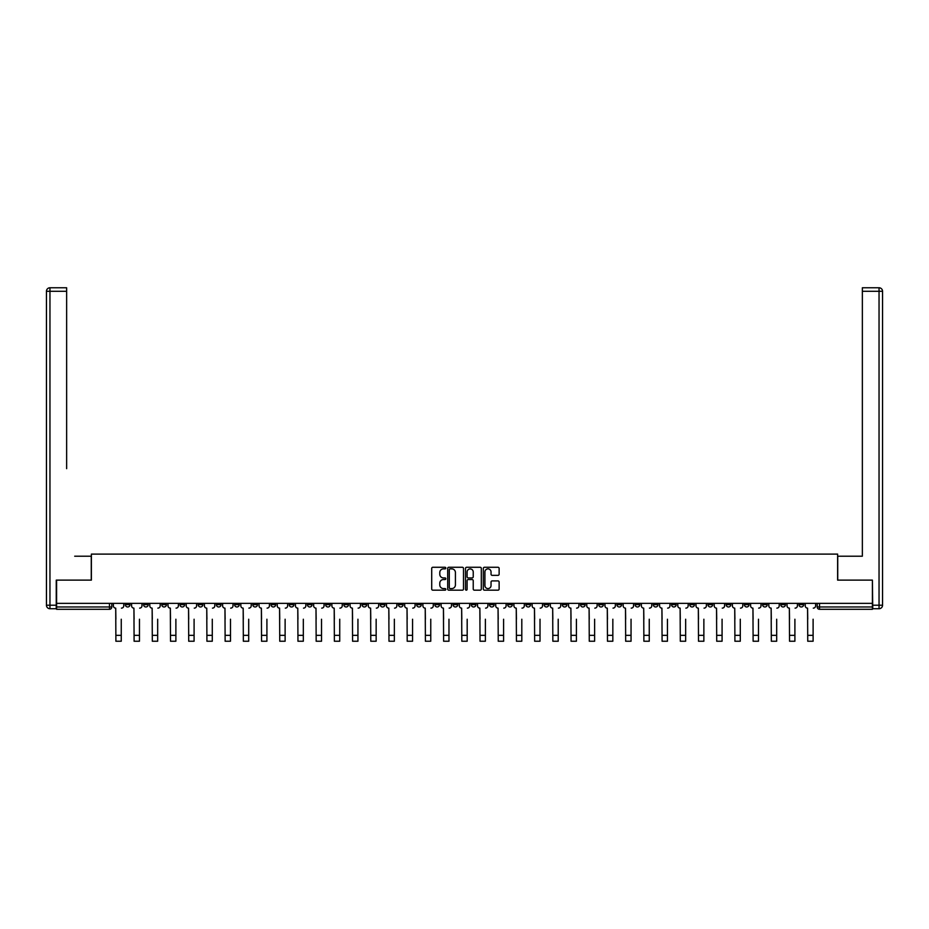 <?xml version="1.0" encoding="UTF-8"?>
<svg xmlns="http://www.w3.org/2000/svg" width="929" height="929" viewBox="0 0 929 929"><rect width="100%" height="100%" fill="white"/><g stroke="black" fill="none" stroke-linecap="round" stroke-linejoin="round"><path stroke-width="1.39" d="M445.827 568.072A0.801 0.801 0 0 0 445.026 567.271L432.856 567.271A1.15 1.15 0 0 0 431.706 568.42L431.706 589.044A1.15 1.15 0 0 0 432.856 590.182L445.026 590.182A0.801 0.801 0 0 0 445.827 589.381A0.801 0.801 0 0 0 445.026 588.58L443.447 588.58A3.67 3.67 0 0 1 439.789 584.91L439.789 583.191A3.67 3.67 0 0 1 443.447 579.533L445.026 579.533A0.801 0.801 0 0 0 445.827 578.732A0.801 0.801 0 0 0 445.026 577.931L443.447 577.931A3.67 3.67 0 0 1 439.789 574.261L439.789 572.543A3.67 3.67 0 0 1 443.447 568.873L445.026 568.873A0.801 0.801 0 0 0 445.827 568.072M726.164 603.351L726.164 604.64L730.833 604.64A2.334 2.334 0 0 1 728.499 606.974A2.334 2.334 0 0 1 726.164 604.64L726.164 603.351M616.926 603.351L616.926 604.64L621.594 604.64A2.334 2.334 0 0 1 619.26 606.974A2.334 2.334 0 0 1 616.926 604.64L616.926 603.351M598.717 603.351L598.717 604.64L603.385 604.64A2.334 2.334 0 0 1 601.051 606.974A2.334 2.334 0 0 1 598.717 604.64L598.717 603.351M489.478 603.351L489.478 604.64L494.147 604.64A2.334 2.334 0 0 1 491.813 606.974A2.334 2.334 0 0 1 489.478 604.64L489.478 603.351M471.27 603.351L471.27 604.64L475.938 604.64A2.334 2.334 0 0 1 473.604 606.974A2.334 2.334 0 0 1 471.27 604.64L471.27 603.351M453.062 603.351L453.062 604.64L457.73 604.64A2.334 2.334 0 0 1 455.396 606.974A2.334 2.334 0 0 1 453.062 604.64L453.062 603.351M416.645 603.351L416.645 604.64L421.313 604.64A2.334 2.334 0 0 1 418.979 606.974A2.334 2.334 0 0 1 416.645 604.64L416.645 603.351M380.24 604.64L380.24 603.351L380.24 604.64A2.334 2.334 0 0 0 382.574 606.974A2.334 2.334 0 0 1 380.24 604.64L384.908 604.64A2.334 2.334 0 0 1 382.574 606.974A2.334 2.334 0 0 0 384.908 604.64L384.908 603.351L384.908 604.64M362.031 604.64L362.031 603.351L362.031 604.64A2.334 2.334 0 0 0 364.365 606.974A2.334 2.334 0 0 1 362.031 604.64L366.7 604.64A2.334 2.334 0 0 1 364.365 606.974M343.823 604.64L343.823 603.351L343.823 604.64A2.334 2.334 0 0 0 346.157 606.974A2.334 2.334 0 0 1 343.823 604.64L348.491 604.64A2.334 2.334 0 0 1 346.157 606.974A2.334 2.334 0 0 0 348.491 604.64L348.491 603.351L348.491 604.64M325.614 603.351L325.614 604.64L330.283 604.64A2.334 2.334 0 0 1 327.949 606.974A2.334 2.334 0 0 1 325.614 604.64L325.614 603.351M307.406 603.351L307.406 604.64L312.074 604.64A2.334 2.334 0 0 1 309.74 606.974A2.334 2.334 0 0 1 307.406 604.64L307.406 603.351M289.209 603.351L289.209 604.64L293.878 604.64A2.334 2.334 0 0 1 291.543 606.974A2.334 2.334 0 0 1 289.209 604.64L289.209 603.351M271.001 604.64L271.001 603.351L271.001 604.64A2.334 2.334 0 0 0 273.335 606.974A2.334 2.334 0 0 1 271.001 604.64L275.669 604.64A2.334 2.334 0 0 1 273.335 606.974M234.584 604.64L234.584 603.351L234.584 604.64A2.334 2.334 0 0 0 236.918 606.974A2.334 2.334 0 0 1 234.584 604.64L239.252 604.64A2.334 2.334 0 0 1 236.918 606.974A2.334 2.334 0 0 0 239.252 604.64L239.252 603.351L239.252 604.64M216.376 604.64L216.376 603.351L216.376 604.64A2.334 2.334 0 0 0 218.71 606.974A2.334 2.334 0 0 1 216.376 604.64L221.044 604.64A2.334 2.334 0 0 1 218.71 606.974A2.334 2.334 0 0 0 221.044 604.64L221.044 603.351L221.044 604.64M198.167 604.64L198.167 603.351L198.167 604.64A2.334 2.334 0 0 0 200.501 606.974A2.334 2.334 0 0 1 198.167 604.64L202.836 604.64A2.334 2.334 0 0 1 200.501 606.974A2.334 2.334 0 0 0 202.836 604.64L202.836 603.351L202.836 604.64M179.959 604.64L179.959 603.351L179.959 604.64A2.334 2.334 0 0 0 182.293 606.974A2.334 2.334 0 0 1 179.959 604.64L184.627 604.64A2.334 2.334 0 0 1 182.293 606.974M161.762 604.64L161.762 603.351L161.762 604.64A2.334 2.334 0 0 0 164.096 606.974A2.334 2.334 0 0 1 161.762 604.64L166.43 604.64A2.334 2.334 0 0 1 164.096 606.974A2.334 2.334 0 0 0 166.43 604.64L166.43 603.351L166.43 604.64M143.554 604.64L143.554 603.351L143.554 604.64A2.334 2.334 0 0 0 145.888 606.974A2.334 2.334 0 0 1 143.554 604.64L148.222 604.64A2.334 2.334 0 0 1 145.888 606.974A2.334 2.334 0 0 0 148.222 604.64L148.222 603.351L148.222 604.64M497.979 575.353A1.15 1.15 0 0 0 499.128 574.203L499.128 568.42A1.15 1.15 0 0 0 497.979 567.271L484.462 567.271A1.15 1.15 0 0 0 483.312 568.42L483.312 589.044A1.15 1.15 0 0 0 484.462 590.182L497.979 590.182A1.15 1.15 0 0 0 499.128 589.044L499.128 582.053A1.15 1.15 0 0 0 497.979 580.904L492.196 580.904A1.15 1.15 0 0 0 491.046 582.053L491.046 585.514A3.066 3.066 0 0 1 487.98 588.58A3.066 3.066 0 0 1 484.915 585.514L484.915 571.939A3.066 3.066 0 0 1 487.98 568.873A3.066 3.066 0 0 1 491.046 571.939L491.046 574.203A1.15 1.15 0 0 0 492.196 575.353L497.979 575.353M59.166 287.769L49.957 287.769L66.644 287.769L59.166 287.769L66.644 287.769L66.644 291.276L49.957 291.276L49.957 605.22L56.251 605.22L56.251 580.126L91.379 580.126L91.379 554.102L837.621 554.102L837.621 580.126L872.401 580.126L872.401 603.351L56.599 603.351L56.599 606.974L111.805 606.974L111.805 603.351M56.599 580.126L56.599 603.351M463.501 568.42A1.15 1.15 0 0 0 462.352 567.271L448.835 567.271A1.15 1.15 0 0 0 447.685 568.42L447.685 589.044A1.15 1.15 0 0 0 448.835 590.182L462.352 590.182A1.15 1.15 0 0 0 463.501 589.044L463.501 568.42M466.648 567.271L480.165 567.271A1.15 1.15 0 0 1 481.315 568.42L481.315 589.044A1.15 1.15 0 0 1 480.165 590.182L474.382 590.182A1.15 1.15 0 0 1 473.233 589.044L473.233 580.671A1.15 1.15 0 0 0 472.095 579.533L468.251 579.533A1.15 1.15 0 0 0 467.101 580.671L467.101 589.381A0.801 0.801 0 0 1 466.3 590.182A0.801 0.801 0 0 1 465.499 589.381L465.499 568.42A1.15 1.15 0 0 1 466.648 567.271M817.195 603.351L817.195 606.974L872.401 606.974L872.401 609.308L819.529 609.308A2.334 2.334 0 0 1 817.195 606.974M872.401 603.351L872.401 606.974M111.805 606.974A2.334 2.334 0 0 1 109.471 609.308L56.599 609.308L56.599 606.974M803.655 603.351L803.655 604.64A2.334 2.334 0 0 1 801.321 606.974A2.334 2.334 0 0 1 798.986 604.64A2.334 2.334 0 0 0 801.321 606.974M798.986 603.351L798.986 604.64L803.655 604.64M785.446 603.351L785.446 604.64A2.334 2.334 0 0 1 783.112 606.974A2.334 2.334 0 0 1 780.778 604.64L785.446 604.64A2.334 2.334 0 0 1 783.112 606.974M780.778 603.351L780.778 604.64M767.238 603.351L767.238 604.64A2.334 2.334 0 0 1 764.904 606.974A2.334 2.334 0 0 1 762.57 604.64A2.334 2.334 0 0 0 764.904 606.974M762.57 603.351L762.57 604.64L767.238 604.64M749.041 603.351L749.041 604.64A2.334 2.334 0 0 1 746.707 606.974A2.334 2.334 0 0 1 744.373 604.64L749.041 604.64M744.373 603.351L744.373 604.64M730.833 603.351L730.833 604.64A2.334 2.334 0 0 1 728.499 606.974M712.624 603.351L712.624 604.64A2.334 2.334 0 0 1 710.29 606.974A2.334 2.334 0 0 1 707.956 604.64L712.624 604.64M707.956 603.351L707.956 604.64M694.416 603.351L694.416 604.64A2.334 2.334 0 0 1 692.082 606.974A2.334 2.334 0 0 1 689.748 604.64L694.416 604.64M689.748 603.351L689.748 604.64M676.207 603.351L676.207 604.64A2.334 2.334 0 0 1 673.873 606.974A2.334 2.334 0 0 1 671.539 604.64A2.334 2.334 0 0 0 673.873 606.974M671.539 603.351L671.539 604.64L676.207 604.64M657.999 603.351L657.999 604.64A2.334 2.334 0 0 1 655.665 606.974A2.334 2.334 0 0 1 653.331 604.64L657.999 604.64M653.331 603.351L653.331 604.64M639.791 603.351L639.791 604.64A2.334 2.334 0 0 1 637.457 606.974A2.334 2.334 0 0 1 635.122 604.64L639.791 604.64M635.122 603.351L635.122 604.64M621.594 603.351L621.594 604.64M603.385 603.351L603.385 604.64L603.385 603.351M585.177 603.351L585.177 604.64A2.334 2.334 0 0 1 582.843 606.974A2.334 2.334 0 0 1 580.509 604.64L585.177 604.64M580.509 603.351L580.509 604.64M566.969 603.351L566.969 604.64A2.334 2.334 0 0 1 564.635 606.974A2.334 2.334 0 0 1 562.3 604.64L566.969 604.64M562.3 603.351L562.3 604.64M548.76 603.351L548.76 604.64A2.334 2.334 0 0 1 546.426 606.974A2.334 2.334 0 0 1 544.092 604.64L548.76 604.64M544.092 603.351L544.092 604.64M530.552 603.351L530.552 604.64A2.334 2.334 0 0 1 528.218 606.974A2.334 2.334 0 0 1 525.884 604.64L530.552 604.64M525.884 603.351L525.884 604.64M512.355 603.351L512.355 604.64A2.334 2.334 0 0 1 510.021 606.974A2.334 2.334 0 0 1 507.687 604.64L512.355 604.64M507.687 603.351L507.687 604.64M494.147 603.351L494.147 604.64A2.334 2.334 0 0 1 491.813 606.974M475.938 603.351L475.938 604.64M457.73 604.64L457.73 603.351L457.73 604.64A2.334 2.334 0 0 1 455.396 606.974M439.522 603.351L439.522 604.64A2.334 2.334 0 0 1 437.187 606.974A2.334 2.334 0 0 1 434.853 604.64A2.334 2.334 0 0 0 437.187 606.974A2.334 2.334 0 0 0 439.522 604.64L434.853 604.64L434.853 603.351M421.313 604.64L421.313 603.351L421.313 604.64A2.334 2.334 0 0 1 418.979 606.974M403.116 603.351L403.116 604.64A2.334 2.334 0 0 1 400.782 606.974A2.334 2.334 0 0 1 398.448 604.64A2.334 2.334 0 0 0 400.782 606.974M398.448 603.351L398.448 604.64L403.116 604.64M366.7 603.351L366.7 604.64L366.7 603.351M330.283 604.64L330.283 603.351L330.283 604.64A2.334 2.334 0 0 1 327.949 606.974M312.074 604.64L312.074 603.351L312.074 604.64A2.334 2.334 0 0 1 309.74 606.974M293.878 604.64L293.878 603.351L293.878 604.64A2.334 2.334 0 0 1 291.543 606.974M275.669 603.351L275.669 604.64L275.669 603.351M257.461 604.64L257.461 603.351L257.461 604.64A2.334 2.334 0 0 1 255.127 606.974A2.334 2.334 0 0 1 252.793 604.64L257.461 604.64A2.334 2.334 0 0 1 255.127 606.974M252.793 603.351L252.793 604.64M184.627 603.351L184.627 604.64L184.627 603.351M130.014 603.351L130.014 604.64A2.334 2.334 0 0 1 127.679 606.974A2.334 2.334 0 0 1 125.345 604.64A2.334 2.334 0 0 0 127.679 606.974A2.334 2.334 0 0 0 130.014 604.64L130.014 603.351M125.345 603.351L125.345 604.64L130.014 604.64M450.089 568.873A0.801 0.801 0 0 0 449.288 569.674L449.288 587.778A0.801 0.801 0 0 0 450.089 588.58L451.761 588.58A3.67 3.67 0 0 0 455.419 584.91L455.419 572.543A3.67 3.67 0 0 0 451.761 568.873L450.089 568.873M473.233 571.997A3.066 3.066 0 0 0 470.167 568.931A3.066 3.066 0 0 0 467.101 571.997L467.101 576.781A1.15 1.15 0 0 0 468.251 577.931L472.095 577.931A1.15 1.15 0 0 0 473.233 576.781L473.233 571.997M113.384 605.801L113.384 603.351L113.384 605.801A2.334 2.334 0 0 0 115.719 608.135L115.893 619.225M115.719 608.135L115.893 641.231L121.258 641.231L121.258 619.225M123.766 605.801L123.766 603.351L123.766 605.801A2.334 2.334 0 0 1 121.432 608.135M121.258 641.231L115.893 641.231M131.593 605.801L131.593 603.351L131.593 605.801A2.334 2.334 0 0 0 133.927 608.135L134.101 619.225M133.927 608.135L134.101 641.231L139.466 641.231L139.466 619.225M141.974 605.801L141.974 603.351L141.974 605.801A2.334 2.334 0 0 1 139.64 608.135M149.79 605.801L149.79 603.351L149.79 605.801A2.334 2.334 0 0 0 152.135 608.135L152.31 619.225M152.135 608.135L152.31 641.231L157.675 641.231L157.675 619.225M160.183 605.801L160.183 603.351L160.183 605.801A2.334 2.334 0 0 1 157.849 608.135M91.263 580.126L91.263 556.204L74.692 556.204M66.644 291.276L66.644 468.669M56.251 605.22L56.251 608.727L49.957 608.727A3.507 3.507 0 0 1 46.45 605.22L46.45 291.276A3.507 3.507 0 0 1 49.957 287.769A3.507 3.507 0 0 0 46.45 291.276A3.507 3.507 0 0 1 49.957 287.769A3.507 3.507 0 0 0 46.45 291.276L49.957 291.276L49.957 287.769M854.308 556.204L862.356 556.204L862.356 287.769L879.043 287.769L862.356 287.769M837.737 580.126L837.737 556.204L862.356 556.204L862.356 468.669M872.749 605.22L879.043 605.22L879.043 291.276L882.55 291.276A3.507 3.507 0 0 0 879.043 287.769A3.507 3.507 0 0 1 882.55 291.276L882.55 605.22A3.507 3.507 0 0 1 879.043 608.727L872.749 608.727L872.401 580.126M139.466 641.231L134.101 641.231M157.675 641.231L152.31 641.231M167.998 605.801L167.998 603.351L167.998 605.801A2.334 2.334 0 0 0 170.332 608.135L170.506 619.225M170.332 608.135L170.506 641.231L175.883 641.231L175.883 619.225M178.391 605.801L178.391 603.351L178.391 605.801A2.334 2.334 0 0 1 176.057 608.135M186.206 605.801L186.206 603.351L186.206 605.801A2.334 2.334 0 0 0 188.541 608.135L188.715 619.225M188.541 608.135L188.715 641.231L194.091 641.231L194.091 619.225M196.6 605.801L196.6 603.351L196.6 605.801A2.334 2.334 0 0 1 194.266 608.135M204.415 605.801L204.415 603.351L204.415 605.801A2.334 2.334 0 0 0 206.749 608.135L206.923 619.225M206.749 608.135L206.923 641.231L212.288 641.231L212.288 619.225M214.796 605.801L214.796 603.351L214.796 605.801A2.334 2.334 0 0 1 212.462 608.135M175.883 641.231L170.506 641.231M194.091 641.231L188.715 641.231M212.288 641.231L206.923 641.231M222.623 605.801L222.623 603.351L222.623 605.801A2.334 2.334 0 0 0 224.957 608.135L225.132 619.225M224.957 608.135L225.132 641.231L230.497 641.231L230.497 619.225M233.005 605.801L233.005 603.351L233.005 605.801A2.334 2.334 0 0 1 230.671 608.135M230.497 641.231L225.132 641.231M240.832 605.801L240.832 603.351L240.832 605.801A2.334 2.334 0 0 0 243.166 608.135L243.34 619.225M243.166 608.135L243.34 641.231L248.705 641.231L248.705 619.225M251.213 605.801L251.213 603.351L251.213 605.801A2.334 2.334 0 0 1 248.879 608.135M248.705 641.231L243.34 641.231M259.04 605.801L259.04 603.351L259.04 605.801A2.334 2.334 0 0 0 261.374 608.135L261.548 619.225M261.374 608.135L261.548 641.231L266.913 641.231L266.913 619.225M269.422 605.801L269.422 603.351L269.422 605.801A2.334 2.334 0 0 1 267.087 608.135M266.913 641.231L261.548 641.231M277.237 605.801L277.237 603.351L277.237 605.801A2.334 2.334 0 0 0 279.571 608.135L279.745 619.225M279.571 608.135L279.745 641.231L285.122 641.231L285.122 619.225M287.63 605.801L287.63 603.351L287.63 605.801A2.334 2.334 0 0 1 285.296 608.135M285.122 641.231L279.745 641.231M295.445 605.801L295.445 603.351L295.445 605.801A2.334 2.334 0 0 0 297.779 608.135L297.954 619.225M297.779 608.135L297.954 641.231L303.33 641.231L303.33 619.225M305.838 605.801L305.838 603.351L305.838 605.801A2.334 2.334 0 0 1 303.504 608.135M313.654 605.801L313.654 603.351L313.654 605.801A2.334 2.334 0 0 0 315.988 608.135L316.162 619.225M315.988 608.135L316.162 641.231L321.527 641.231L321.527 619.225M324.047 605.801L324.047 603.351L324.047 605.801A2.334 2.334 0 0 1 321.713 608.135M331.862 605.801L331.862 603.351L331.862 605.801A2.334 2.334 0 0 0 334.196 608.135L334.37 619.225M334.196 608.135L334.37 641.231L339.735 641.231L339.735 619.225M342.244 605.801L342.244 603.351L342.244 605.801A2.334 2.334 0 0 1 339.909 608.135M350.07 605.801L350.07 603.351L350.07 605.801A2.334 2.334 0 0 0 352.405 608.135L352.579 619.225M352.405 608.135L352.579 641.231L357.944 641.231L357.944 619.225M360.452 605.801L360.452 603.351L360.452 605.801A2.334 2.334 0 0 1 358.118 608.135M368.279 605.801L368.279 603.351L368.279 605.801A2.334 2.334 0 0 0 370.613 608.135L370.787 619.225M370.613 608.135L370.787 641.231L376.152 641.231L376.152 619.225M378.66 605.801L378.66 603.351L378.66 605.801A2.334 2.334 0 0 1 376.326 608.135M386.476 605.801L386.476 603.351L386.476 605.801A2.334 2.334 0 0 0 388.81 608.135L388.984 619.225M388.81 608.135L388.984 641.231L394.361 641.231L394.361 619.225M396.869 605.801L396.869 603.351L396.869 605.801A2.334 2.334 0 0 1 394.535 608.135M303.33 641.231L297.954 641.231M321.527 641.231L316.162 641.231M339.735 641.231L334.37 641.231M357.944 641.231L352.579 641.231M376.152 641.231L370.787 641.231M394.361 641.231L388.984 641.231M404.684 605.801L404.684 603.351L404.684 605.801A2.334 2.334 0 0 0 407.018 608.135L407.192 619.225M407.018 608.135L407.192 641.231L412.569 641.231L412.569 619.225M415.077 605.801L415.077 603.351L415.077 605.801A2.334 2.334 0 0 1 412.743 608.135M412.569 641.231L407.192 641.231M422.892 605.801L422.892 603.351L422.892 605.801A2.334 2.334 0 0 0 425.227 608.135L425.401 619.225M425.227 608.135L425.401 641.231L430.766 641.231L430.766 619.225M433.286 605.801L433.286 603.351L433.286 605.801A2.334 2.334 0 0 1 430.951 608.135M430.766 641.231L425.401 641.231M441.101 605.801L441.101 603.351L441.101 605.801A2.334 2.334 0 0 0 443.435 608.135L443.609 619.225M443.435 608.135L443.609 641.231L448.974 641.231L448.974 619.225M451.482 605.801L451.482 603.351L451.482 605.801A2.334 2.334 0 0 1 449.148 608.135M448.974 641.231L443.609 641.231M459.309 605.801L459.309 603.351L459.309 605.801A2.334 2.334 0 0 0 461.643 608.135L461.818 619.225M461.643 608.135L461.818 641.231L467.182 641.231L467.182 619.225M469.691 605.801L469.691 603.351L469.691 605.801A2.334 2.334 0 0 1 467.357 608.135M467.182 641.231L461.818 641.231M477.518 605.801L477.518 603.351L477.518 605.801A2.334 2.334 0 0 0 479.852 608.135L480.026 619.225M479.852 608.135L480.026 641.231L485.391 641.231L485.391 619.225M487.899 605.801L487.899 603.351L487.899 605.801A2.334 2.334 0 0 1 485.565 608.135M485.391 641.231L480.026 641.231M495.714 605.801L495.714 603.351L495.714 605.801A2.334 2.334 0 0 0 498.049 608.135L498.234 619.225M498.049 608.135L498.234 641.231L503.599 641.231L503.599 619.225M506.108 605.801L506.108 603.351L506.108 605.801A2.334 2.334 0 0 1 503.773 608.135M503.599 641.231L498.234 641.231M513.923 605.801L513.923 603.351L513.923 605.801A2.334 2.334 0 0 0 516.257 608.135L516.431 619.225M516.257 608.135L516.431 641.231L521.808 641.231L521.808 619.225M524.316 605.801L524.316 603.351L524.316 605.801A2.334 2.334 0 0 1 521.982 608.135M521.808 641.231L516.431 641.231M532.131 605.801L532.131 603.351L532.131 605.801A2.334 2.334 0 0 0 534.465 608.135L534.639 619.225M534.465 608.135L534.639 641.231L540.016 641.231L540.016 619.225M542.524 605.801L542.524 603.351L542.524 605.801A2.334 2.334 0 0 1 540.19 608.135M540.016 641.231L534.639 641.231M550.34 605.801L550.34 603.351L550.34 605.801A2.334 2.334 0 0 0 552.674 608.135L552.848 619.225M552.674 608.135L552.848 641.231L558.213 641.231L558.213 619.225M560.721 605.801L560.721 603.351L560.721 605.801A2.334 2.334 0 0 1 558.387 608.135M558.213 641.231L552.848 641.231M568.548 605.801L568.548 603.351L568.548 605.801A2.334 2.334 0 0 0 570.882 608.135L571.056 619.225M570.882 608.135L571.056 641.231L576.421 641.231L576.421 619.225M578.93 605.801L578.93 603.351L578.93 605.801A2.334 2.334 0 0 1 576.595 608.135M576.421 641.231L571.056 641.231M586.756 605.801L586.756 603.351L586.756 605.801A2.334 2.334 0 0 0 589.091 608.135L589.265 619.225M589.091 608.135L589.265 641.231L594.63 641.231L594.63 619.225M597.138 605.801L597.138 603.351L597.138 605.801A2.334 2.334 0 0 1 594.804 608.135M594.63 641.231L589.265 641.231M604.953 605.801L604.953 603.351L604.953 605.801A2.334 2.334 0 0 0 607.287 608.135L607.473 619.225M607.287 608.135L607.473 641.231L612.838 641.231L612.838 619.225M615.346 605.801L615.346 603.351L615.346 605.801A2.334 2.334 0 0 1 613.012 608.135M612.838 641.231L607.473 641.231M623.162 605.801L623.162 603.351L623.162 605.801A2.334 2.334 0 0 0 625.496 608.135L625.67 619.225M625.496 608.135L625.67 641.231L631.046 641.231L631.046 619.225M633.555 605.801L633.555 603.351L633.555 605.801A2.334 2.334 0 0 1 631.221 608.135M631.046 641.231L625.67 641.231M641.37 605.801L641.37 603.351L641.37 605.801A2.334 2.334 0 0 0 643.704 608.135L643.878 619.225M643.704 608.135L643.878 641.231L649.255 641.231L649.255 619.225M651.763 605.801L651.763 603.351L651.763 605.801A2.334 2.334 0 0 1 649.429 608.135M649.255 641.231L643.878 641.231M659.578 605.801L659.578 603.351L659.578 605.801A2.334 2.334 0 0 0 661.912 608.135L662.087 619.225M661.912 608.135L662.087 641.231L667.452 641.231L667.452 619.225M669.96 605.801L669.96 603.351L669.96 605.801A2.334 2.334 0 0 1 667.626 608.135M667.452 641.231L662.087 641.231M677.787 605.801L677.787 603.351L677.787 605.801A2.334 2.334 0 0 0 680.121 608.135L680.295 619.225M680.121 608.135L680.295 641.231L685.66 641.231L685.66 619.225M688.168 605.801L688.168 603.351L688.168 605.801A2.334 2.334 0 0 1 685.834 608.135M685.66 641.231L680.295 641.231M695.995 605.801L695.995 603.351L695.995 605.801A2.334 2.334 0 0 0 698.329 608.135L698.503 619.225M698.329 608.135L698.503 641.231L703.868 641.231L703.868 619.225M706.377 605.801L706.377 603.351L706.377 605.801A2.334 2.334 0 0 1 704.043 608.135M703.868 641.231L698.503 641.231M714.204 605.801L714.204 603.351L714.204 605.801A2.334 2.334 0 0 0 716.538 608.135L716.712 619.225M716.538 608.135L716.712 641.231L722.077 641.231L722.077 619.225M724.585 605.801L724.585 603.351L724.585 605.801A2.334 2.334 0 0 1 722.251 608.135M722.077 641.231L716.712 641.231M732.4 605.801L732.4 603.351L732.4 605.801A2.334 2.334 0 0 0 734.734 608.135L734.909 619.225M734.734 608.135L734.909 641.231L740.285 641.231L740.285 619.225M742.794 605.801L742.794 603.351L742.794 605.801A2.334 2.334 0 0 1 740.459 608.135M740.285 641.231L734.909 641.231M750.609 605.801L750.609 603.351L750.609 605.801A2.334 2.334 0 0 0 752.943 608.135L753.117 619.225M752.943 608.135L753.117 641.231L758.494 641.231L758.494 619.225M761.002 605.801L761.002 603.351L761.002 605.801A2.334 2.334 0 0 1 758.668 608.135M758.494 641.231L753.117 641.231M768.817 605.801L768.817 603.351L768.817 605.801A2.334 2.334 0 0 0 771.151 608.135L771.325 619.225M771.151 608.135L771.325 641.231L776.69 641.231L776.69 619.225M779.21 605.801L779.21 603.351L779.21 605.801A2.334 2.334 0 0 1 776.865 608.135M776.69 641.231L771.325 641.231M787.026 605.801L787.026 603.351L787.026 605.801A2.334 2.334 0 0 0 789.36 608.135L789.534 619.225M789.36 608.135L789.534 641.231L794.899 641.231L794.899 619.225M797.407 605.801L797.407 603.351L797.407 605.801A2.334 2.334 0 0 1 795.073 608.135M794.899 641.231L789.534 641.231M805.234 605.801L805.234 603.351L805.234 605.801A2.334 2.334 0 0 0 807.568 608.135L807.742 619.225M807.568 608.135L807.742 641.231L813.107 641.231L813.107 619.225M815.616 605.801L815.616 603.351L815.616 605.801A2.334 2.334 0 0 1 813.281 608.135M813.107 641.231L807.742 641.231M109.471 603.351L109.471 609.308M819.529 603.351L819.529 609.308M121.258 635.331L115.893 635.331M49.957 608.727L49.957 605.22L46.45 605.22M879.043 287.769L879.043 291.276L862.356 291.276M882.55 605.22L879.043 605.22L879.043 608.727M139.466 635.331L134.101 635.331M157.675 635.331L152.31 635.331M175.883 635.331L170.506 635.331M194.091 635.331L188.715 635.331M212.288 635.331L206.923 635.331M230.497 635.331L225.132 635.331M248.705 635.331L243.34 635.331M266.913 635.331L261.548 635.331M285.122 635.331L279.745 635.331M303.33 635.331L297.954 635.331M321.527 635.331L316.162 635.331M339.735 635.331L334.37 635.331M357.944 635.331L352.579 635.331M376.152 635.331L370.787 635.331M394.361 635.331L388.984 635.331M412.569 635.331L407.192 635.331M430.766 635.331L425.401 635.331M448.974 635.331L443.609 635.331M467.182 635.331L461.818 635.331M485.391 635.331L480.026 635.331M503.599 635.331L498.234 635.331M521.808 635.331L516.431 635.331M540.016 635.331L534.639 635.331M558.213 635.331L552.848 635.331M576.421 635.331L571.056 635.331M594.63 635.331L589.265 635.331M612.838 635.331L607.473 635.331M631.046 635.331L625.67 635.331M649.255 635.331L643.878 635.331M667.452 635.331L662.087 635.331M685.66 635.331L680.295 635.331M703.868 635.331L698.503 635.331M722.077 635.331L716.712 635.331M740.285 635.331L734.909 635.331M758.494 635.331L753.117 635.331M776.69 635.331L771.325 635.331M794.899 635.331L789.534 635.331M813.107 635.331L807.742 635.331"/></g></svg>
